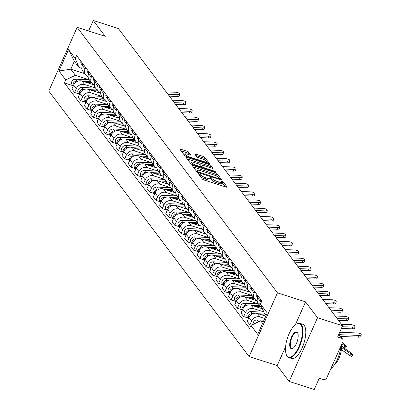 <?xml version="1.0" encoding="UTF-8"?>
<svg xmlns="http://www.w3.org/2000/svg" width="410" height="410" viewBox="0 0 410 410"><rect width="100%" height="100%" fill="white"/><g stroke="black" fill="none" stroke-linecap="round" stroke-linejoin="round"><path stroke-width="0.61" d="M198.809 173.44L198.22 173.527L202.407 179.078A1.414 0.348 24 0 0 204.036 180L226.305 187.144A1.414 0.348 24 0 0 227.201 187.196A1.414 0.348 24 0 0 227.15 187.022L222.963 181.471L221.195 180.789L221.774 181.635A4.52 1.107 24 0 1 221.943 182.204A4.52 1.107 24 0 1 219.073 182.035L217.218 181.44A4.52 1.107 24 0 1 212.001 178.499L210.315 177.135L209.689 177.099L210.268 177.94A4.52 1.107 24 0 1 210.438 178.509A4.52 1.107 24 0 1 207.568 178.34L205.712 177.745A4.52 1.107 24 0 1 200.495 174.803L198.809 173.44M188.728 152.187A1.414 0.348 24 0 0 187.098 151.269L180.851 149.26A1.414 0.348 24 0 0 179.954 149.209A1.414 0.348 24 0 0 180.005 149.389L184.659 155.549A1.414 0.348 24 0 0 186.289 156.471L208.557 163.616A1.414 0.348 24 0 0 209.454 163.672A1.414 0.348 24 0 0 209.397 163.493L204.749 157.327A1.414 0.348 24 0 0 203.119 156.41L195.57 153.986A1.414 0.348 24 0 0 194.673 153.934A1.414 0.348 24 0 0 194.729 154.114L196.718 156.748A1.414 0.348 24 0 0 198.348 157.671L202.094 158.87A3.777 0.928 24 0 1 206.599 161.806A3.777 0.928 24 0 1 204.2 161.663L189.543 156.958A3.777 0.928 24 0 1 185.033 154.027A3.777 0.928 24 0 1 187.431 154.165L189.876 154.949A1.414 0.348 24 0 0 190.773 155A1.414 0.348 24 0 0 190.717 154.826L188.728 152.187L188.159 153.463A1.414 0.348 24 0 0 186.529 152.54L181.066 150.788M285.606 346.67L277.18 365.592L289.147 381.449L317.524 317.714L305.558 301.857L277.457 292.837L77.147 27.337L105.252 36.357L93.29 20.5L118.372 28.551L342.601 325.765L337.579 337.046L341.489 338.301L338.68 334.58M317.524 317.714L342.601 325.765M193.105 165.507A1.414 0.348 24 0 0 192.208 165.45A1.414 0.348 24 0 0 192.259 165.63L196.913 171.795A1.414 0.348 24 0 0 198.542 172.712L220.811 179.862A1.414 0.348 24 0 0 221.707 179.913A1.414 0.348 24 0 0 221.651 179.734L217.003 173.573A1.414 0.348 24 0 0 215.373 172.651L193.105 165.507L192.756 166.286M190.783 163.672L186.135 157.507A1.414 0.348 24 0 1 186.084 157.332A1.414 0.348 24 0 1 186.975 157.384L209.243 164.533A1.414 0.348 24 0 1 210.878 165.45L212.867 168.09A1.414 0.348 24 0 1 212.918 168.264A1.414 0.348 24 0 1 212.021 168.213L202.991 165.317A1.414 0.348 24 0 0 202.094 165.261A1.414 0.348 24 0 0 202.15 165.44L203.468 167.188A1.414 0.348 24 0 0 205.102 168.11L214.502 171.129L215.68 171.892L215.055 171.857L192.413 164.589A1.414 0.348 24 0 1 190.783 163.672M289.147 381.449L314.224 389.5L319.246 378.22L323.157 379.476A2.88 2.552 143 0 0 326.811 377.733L342.873 341.658A2.88 2.552 143 0 0 342.647 339.116A2.88 2.552 143 0 0 341.489 338.301M277.18 365.592L249.08 356.572L48.769 91.071L77.147 27.337M93.29 20.5L88.611 31.011M262.354 308.52A6.621 5.868 -37 0 1 260.898 307.203A6.621 5.868 -37 0 1 260.386 301.35L261.016 299.93M265.793 316.161L257.403 313.471A6.621 5.868 143 0 0 248.993 317.473L251.643 320.984A6.621 5.868 -37 0 1 260.053 316.981L264.757 318.488M251.643 320.984L249.915 324.869L251.212 325.289M258.367 296.42L257.736 297.839A6.621 5.868 143 0 0 258.249 303.687L260.898 307.203M248.993 317.473L247.266 321.358L249.915 324.869M257.183 300.735A6.621 5.868 -37 0 1 254.636 298.9A6.621 5.868 -37 0 1 254.123 293.053L254.753 291.633M248.117 318.006L243.653 316.571L245.38 312.681A6.621 5.868 -37 0 1 253.79 308.679L263.738 311.872M252.104 288.122L251.473 289.542A6.621 5.868 143 0 0 251.986 295.39L254.636 298.9M262.472 308.807L251.14 305.168A6.621 5.868 143 0 0 242.73 309.171L241.003 313.061L243.653 316.571M250.92 292.433A6.621 5.868 -37 0 1 248.373 290.598A6.621 5.868 -37 0 1 247.86 284.75L248.491 283.33M241.854 309.704L237.39 308.269L239.122 304.384A6.621 5.868 -37 0 1 247.527 300.381L258.351 303.851M245.841 279.82L245.211 281.239A6.621 5.868 143 0 0 245.723 287.087L248.373 290.598M257.188 300.817L244.878 296.866A6.621 5.868 143 0 0 236.473 300.868L234.74 304.758L237.39 308.269M244.657 284.135A6.621 5.868 -37 0 1 242.11 282.3A6.621 5.868 -37 0 1 241.598 276.453L242.228 275.033M235.591 301.401L231.127 299.971L232.859 296.082A6.621 5.868 -37 0 1 241.264 292.079L252.088 295.554L238.328 295A3.598 3.188 143 0 0 234.879 296.876A3.598 3.188 143 0 0 234.915 300.51L235.996 301.939M239.578 271.517L238.948 272.942A6.621 5.868 143 0 0 239.46 278.79L242.11 282.3M250.925 292.52L238.615 288.568A6.621 5.868 143 0 0 230.21 292.571L228.478 296.456L231.127 299.971M238.394 275.833A6.621 5.868 -37 0 1 235.847 273.998A6.621 5.868 -37 0 1 235.335 268.15L235.965 266.731M229.328 293.104L224.864 291.669L226.597 287.779A6.621 5.868 -37 0 1 235.002 283.776L245.826 287.251M233.321 263.22L232.685 264.64A6.621 5.868 143 0 0 233.198 270.487L235.847 273.998M244.662 284.217L232.352 280.266A6.621 5.868 143 0 0 223.947 284.268L222.215 288.158L224.864 291.669M232.137 267.535A6.621 5.868 -37 0 1 229.585 265.7A6.621 5.868 -37 0 1 229.072 259.853L229.708 258.433M223.071 284.801L218.602 283.371L220.334 279.482A6.621 5.868 -37 0 1 228.739 275.479L239.563 278.954M227.058 254.917L226.422 256.337A6.621 5.868 143 0 0 226.935 262.19L229.585 265.7M238.4 275.92L226.094 271.968A6.621 5.868 143 0 0 217.684 275.971L215.952 279.856L218.602 283.371M225.874 259.233A6.621 5.868 -37 0 1 223.322 257.398A6.621 5.868 -37 0 1 222.809 251.55L223.445 250.131M216.808 276.504L212.339 275.069L214.071 271.179A6.621 5.868 -37 0 1 222.481 267.176L233.3 270.651M220.795 246.62L220.16 248.04A6.621 5.868 143 0 0 220.672 253.887L223.322 257.398M232.142 267.617L219.832 263.666A6.621 5.868 143 0 0 211.422 267.668L209.689 271.558L212.339 275.069M219.611 250.93A6.621 5.868 -37 0 1 217.059 249.101A6.621 5.868 -37 0 1 216.552 243.248L217.182 241.828M210.545 268.202L206.076 266.766L207.808 262.882A6.621 5.868 -37 0 1 216.219 258.879L227.037 262.354M214.532 238.318L213.902 239.737A6.621 5.868 143 0 0 214.409 245.585L217.059 249.101M225.879 259.32L213.569 255.368A6.621 5.868 143 0 0 205.159 259.371L203.427 263.256L206.076 266.766M213.349 242.633A6.621 5.868 -37 0 1 210.801 240.798A6.621 5.868 -37 0 1 210.289 234.95L210.919 233.531M204.282 259.904L199.819 258.469L201.546 254.579A6.621 5.868 -37 0 1 209.956 250.577L220.775 254.051M208.27 230.02L207.639 231.44A6.621 5.868 143 0 0 208.152 237.287L210.801 240.798M219.616 251.017L207.306 247.066A6.621 5.868 143 0 0 198.896 251.069L197.169 254.958L199.819 258.469M207.086 234.33A6.621 5.868 -37 0 1 204.539 232.496A6.621 5.868 -37 0 1 204.026 226.648L204.657 225.228M198.02 251.602L193.556 250.167L195.283 246.282A6.621 5.868 -37 0 1 203.693 242.279L214.517 245.749M202.007 221.718L201.377 223.137A6.621 5.868 143 0 0 201.889 228.985L204.539 232.496M213.354 242.715L201.043 238.763A6.621 5.868 143 0 0 192.633 242.766L190.906 246.656L193.556 250.167M200.823 226.033A6.621 5.868 -37 0 1 198.276 224.198A6.621 5.868 -37 0 1 197.763 218.351L198.394 216.931M191.757 243.299L187.293 241.869L189.025 237.979A6.621 5.868 -37 0 1 197.43 233.977L208.254 237.451M195.744 213.42L195.114 214.84A6.621 5.868 143 0 0 195.626 220.688L198.276 224.198M207.091 234.417L194.781 230.466A6.621 5.868 143 0 0 186.376 234.469L184.643 238.353L187.293 241.869M194.56 217.73A6.621 5.868 -37 0 1 192.013 215.896A6.621 5.868 -37 0 1 191.501 210.048L192.131 208.628M185.494 235.002L181.03 233.567L182.763 229.677A6.621 5.868 -37 0 1 191.168 225.674L201.992 229.149L188.231 228.595A3.598 3.188 143 0 0 184.782 230.476A3.598 3.188 143 0 0 184.818 234.105L185.899 235.535M189.482 205.118L188.851 206.537A6.621 5.868 143 0 0 189.364 212.385L192.013 215.896M200.828 226.115L188.518 222.164A6.621 5.868 143 0 0 180.113 226.166L178.381 230.056L181.03 233.567M188.298 209.433A6.621 5.868 -37 0 1 185.75 207.598A6.621 5.868 -37 0 1 185.238 201.751L185.868 200.331M179.232 226.699L174.768 225.269L176.5 221.379A6.621 5.868 -37 0 1 184.905 217.377L195.729 220.852M183.224 196.815L182.588 198.235A6.621 5.868 143 0 0 183.101 204.088L185.75 207.598M194.565 217.818L182.255 213.866A6.621 5.868 143 0 0 173.85 217.869L172.118 221.754L174.768 225.269M182.04 201.131A6.621 5.868 -37 0 1 179.488 199.296A6.621 5.868 -37 0 1 178.975 193.448L179.611 192.029M172.974 218.402L168.505 216.967L170.237 213.077A6.621 5.868 -37 0 1 178.642 209.074L189.466 212.549M176.961 188.518L176.326 189.938A6.621 5.868 143 0 0 176.838 195.785L179.488 199.296M188.303 209.515L175.998 205.564A6.621 5.868 143 0 0 167.587 209.566L165.855 213.456L168.505 216.967M175.777 192.828A6.621 5.868 -37 0 1 173.225 190.998A6.621 5.868 -37 0 1 172.712 185.146L173.348 183.726M166.711 210.099L162.242 208.664L163.974 204.78A6.621 5.868 -37 0 1 172.385 200.777L183.203 204.252M170.698 180.215L170.063 181.635A6.621 5.868 143 0 0 170.575 187.483L173.225 190.998M182.045 201.218L169.735 197.266A6.621 5.868 143 0 0 161.325 201.269L159.592 205.154L162.242 208.664M169.514 184.531A6.621 5.868 -37 0 1 166.962 182.696A6.621 5.868 -37 0 1 166.455 176.848L167.085 175.429M160.448 201.802L155.979 200.367L157.712 196.477A6.621 5.868 -37 0 1 166.122 192.474L176.941 195.949M164.436 171.918L163.805 173.338A6.621 5.868 143 0 0 164.313 179.185L166.962 182.696M175.782 192.915L163.472 188.964A6.621 5.868 143 0 0 155.062 192.966L153.33 196.856L155.979 200.367M163.252 176.228A6.621 5.868 -37 0 1 160.705 174.393A6.621 5.868 -37 0 1 160.192 168.546L160.822 167.126M154.186 193.499L149.722 192.064L151.449 188.18A6.621 5.868 -37 0 1 159.859 184.177L170.678 187.647M158.173 163.616L157.542 165.035A6.621 5.868 143 0 0 158.055 170.883L160.705 174.393M169.52 184.613L157.209 180.661A6.621 5.868 143 0 0 148.799 184.664L147.072 188.554L149.722 192.064M156.989 167.931A6.621 5.868 -37 0 1 154.442 166.096A6.621 5.868 -37 0 1 153.929 160.248L154.56 158.829M147.923 185.197L143.459 183.767L145.186 179.877A6.621 5.868 -37 0 1 153.596 175.875L164.42 179.349M151.91 155.318L151.28 156.738A6.621 5.868 143 0 0 151.792 162.585L154.442 166.096M163.257 176.315L150.947 172.364A6.621 5.868 143 0 0 142.536 176.367L140.809 180.251L143.459 183.767M150.726 159.628A6.621 5.868 -37 0 1 148.179 157.794A6.621 5.868 -37 0 1 147.667 151.946L148.297 150.526M141.66 176.9L137.196 175.465L138.928 171.58A6.621 5.868 -37 0 1 147.333 167.572L158.157 171.047M145.647 147.016L145.017 148.435A6.621 5.868 143 0 0 145.529 154.283L148.179 157.794M156.994 168.013L144.684 164.061A6.621 5.868 143 0 0 136.279 168.064L134.547 171.954L137.196 175.465M144.463 151.331A6.621 5.868 -37 0 1 141.916 149.496A6.621 5.868 -37 0 1 141.404 143.649L142.034 142.229M135.397 168.597L130.933 167.167L132.666 163.277A6.621 5.868 -37 0 1 141.071 159.275L151.895 162.749L138.134 162.196A3.598 3.188 143 0 0 134.685 164.072A3.598 3.188 143 0 0 134.721 167.705L135.802 169.13M139.385 138.713L138.754 140.133A6.621 5.868 143 0 0 139.267 145.986L141.916 149.496M150.731 159.715L138.421 155.764A6.621 5.868 143 0 0 130.016 159.767L128.284 163.651L130.933 167.167M138.201 143.028A6.621 5.868 -37 0 1 135.654 141.194A6.621 5.868 -37 0 1 135.141 135.346L135.772 133.926M129.135 160.3L124.671 158.865L126.403 154.975A6.621 5.868 -37 0 1 134.808 150.972L145.632 154.447M133.127 130.416L132.491 131.835A6.621 5.868 143 0 0 133.004 137.683L135.654 141.194M144.469 151.413L132.158 147.462A6.621 5.868 143 0 0 123.753 151.464L122.021 155.354L124.671 158.865M131.943 134.731A6.621 5.868 -37 0 1 129.391 132.896A6.621 5.868 -37 0 1 128.878 127.044L129.514 125.624M122.877 151.997L118.408 150.562L120.14 146.677A6.621 5.868 -37 0 1 128.545 142.675L139.369 146.15M126.864 122.113L126.229 123.533A6.621 5.868 143 0 0 126.741 129.381L129.391 132.896M138.206 143.116L125.901 139.164A6.621 5.868 143 0 0 117.491 143.167L115.758 147.052L118.408 150.562M125.68 126.429A6.621 5.868 -37 0 1 123.128 124.594A6.621 5.868 -37 0 1 122.616 118.746L123.251 117.327M116.614 143.7L112.145 142.265L113.877 138.375A6.621 5.868 -37 0 1 122.288 134.372L133.107 137.847M120.601 113.816L119.966 115.236A6.621 5.868 143 0 0 120.478 121.083L123.128 124.594M131.948 134.813L119.638 130.862A6.621 5.868 143 0 0 111.228 134.864L109.496 138.754L112.145 142.265M119.418 118.126A6.621 5.868 -37 0 1 116.865 116.291A6.621 5.868 -37 0 1 116.358 110.444L116.988 109.024M110.351 135.397L105.882 133.962L107.615 130.078A6.621 5.868 -37 0 1 116.025 126.075L126.844 129.545M114.339 105.513L113.708 106.933A6.621 5.868 143 0 0 114.216 112.781L116.865 116.291M125.685 126.511L113.375 122.559A6.621 5.868 143 0 0 104.965 126.562L103.233 130.452L105.882 133.962M113.155 109.829A6.621 5.868 -37 0 1 110.608 107.994A6.621 5.868 -37 0 1 110.095 102.146L110.726 100.727M104.089 127.095L99.625 125.665L101.352 121.775A6.621 5.868 -37 0 1 109.762 117.772L120.581 121.247M108.076 97.216L107.446 98.636A6.621 5.868 143 0 0 107.958 104.483L110.608 107.994M119.423 118.213L107.112 114.262A6.621 5.868 143 0 0 98.702 118.264L96.975 122.149L99.625 125.665M106.892 101.526A6.621 5.868 -37 0 1 104.345 99.691A6.621 5.868 -37 0 1 103.832 93.844L104.463 92.424M97.826 118.797L93.362 117.362L95.089 113.478A6.621 5.868 -37 0 1 103.499 109.47L114.323 112.945M101.813 88.914L101.183 90.333A6.621 5.868 143 0 0 101.695 96.181L104.345 99.691M113.16 109.911L100.85 105.959A6.621 5.868 143 0 0 92.44 109.962L90.712 113.852L93.362 117.362M100.629 93.229A6.621 5.868 -37 0 1 98.082 91.394A6.621 5.868 -37 0 1 97.57 85.546L98.2 84.127M91.563 110.495L87.099 109.065L88.832 105.175A6.621 5.868 -37 0 1 97.237 101.173L108.061 104.647M95.55 80.611L94.92 82.031A6.621 5.868 143 0 0 95.433 87.883L98.082 91.394M106.897 101.613L94.587 97.662A6.621 5.868 143 0 0 86.182 101.665L84.45 105.549L87.099 109.065M94.367 84.926A6.621 5.868 -37 0 1 91.819 83.092A6.621 5.868 -37 0 1 91.307 77.244L91.937 75.824M85.3 102.198L80.837 100.763L82.569 96.873A6.621 5.868 -37 0 1 90.974 92.87L101.798 96.345L88.037 95.791A3.598 3.188 143 0 0 84.588 97.667A3.598 3.188 143 0 0 84.624 101.301L85.705 102.731M89.288 72.314L88.657 73.733A6.621 5.868 143 0 0 89.17 79.581L91.819 83.092M100.635 93.311L88.324 89.359A6.621 5.868 143 0 0 79.919 93.362L78.187 97.252L80.837 100.763M88.104 76.629A6.621 5.868 -37 0 1 85.557 74.794A6.621 5.868 -37 0 1 85.044 68.942L85.675 67.522M79.038 93.895L74.574 92.46L76.306 88.575A6.621 5.868 -37 0 1 84.711 84.573L95.535 88.047M83.03 64.011L82.395 65.431A6.621 5.868 143 0 0 82.907 71.278L85.557 74.794M94.372 85.013L82.061 81.062A6.621 5.868 143 0 0 73.656 85.065L71.924 88.95L74.574 92.46M266.1 315.469L264.158 312.897L260.488 303.994L261.821 301.002L76.608 55.504L75.271 58.497L78.945 67.399L74.328 61.28L70.812 69.182L75.425 75.302L89.272 79.745M263.343 321.665L260.642 320.799L262.584 323.372M260.488 303.994L267.233 312.933L257.695 334.35L250.951 325.412L260.642 320.799M75.425 75.302L65.738 79.914L64.406 82.907L249.618 328.405L250.951 325.412M65.738 79.914L58.994 70.971L68.531 49.559L75.271 58.497M277.457 292.837L249.08 356.572M305.558 301.857L295.364 324.761M84.685 73.636L70.812 69.182L58.994 70.971M81.846 68.326L78.945 67.399M72.78 85.598L64.406 82.907M74.328 61.28L68.531 49.559M200.685 176.792A4.52 1.107 24 0 0 205.149 179.021L205.712 177.745M210.438 178.509L209.874 179.785A4.52 1.107 24 0 1 207.004 179.616L205.149 179.021M221.943 182.204L221.374 183.475A4.52 1.107 24 0 1 218.509 183.311L216.654 182.711A4.52 1.107 24 0 1 211.432 179.77L210.366 178.673M225.526 186.893L221.871 182.363M218.161 177.13L216.434 174.845A1.414 0.348 24 0 0 214.804 173.927L193.32 167.029M220.026 179.611L219.468 178.862M198.209 171.775L218.899 178.693L219.524 178.729L218.914 177.848A4.52 1.107 24 0 0 213.697 174.906L200.336 170.616A4.52 1.107 24 0 0 197.466 170.447A4.52 1.107 24 0 0 197.64 171.016L198.209 171.775L197.907 172.461M197.466 170.447L196.897 171.723A4.52 1.107 24 0 0 196.887 171.759M187.191 158.911L208.68 165.804L209.243 164.533M211.242 167.962L210.309 166.726A1.414 0.348 24 0 0 208.68 165.804M201.74 166.926L202.397 167.792M193.623 162.309A3.777 0.928 24 0 0 191.224 162.165A3.777 0.928 24 0 0 195.729 165.102L200.895 166.757A1.414 0.348 24 0 0 201.792 166.808A1.414 0.348 24 0 0 201.735 166.634L200.418 164.881A1.414 0.348 24 0 0 198.788 163.964L193.623 162.309M191.224 162.165L190.655 163.441A3.777 0.928 24 0 0 190.64 163.482M189.097 154.698L188.159 153.463M205.743 160.669L204.18 158.603A1.414 0.348 24 0 0 202.55 157.686L195.785 155.513M207.773 163.364L206.599 161.806L206.138 162.842M352.836 354.978L351.688 356.439A3.311 0.436 -141.7 0 1 350.012 355.608L351.16 354.153A3.311 0.436 38.3 0 0 352.836 354.978A3.311 0.436 38.3 0 0 349.315 351.708L341.545 346.368M264.004 320.179L257.116 319.902A3.598 3.188 143 0 0 253.201 324.341M258.505 321.814A3.598 3.188 143 0 0 255.389 323.295M341.376 349.674L350.012 355.608M341.545 347.547L351.16 354.153M339.316 334.693L358.883 335.401A3.311 1.127 8.9 0 0 361.231 334.693A3.311 1.127 8.9 0 0 357.033 332.951L339.68 332.325M361.231 334.693L360.954 336.431A3.311 1.127 -171.1 0 1 358.606 337.138L358.883 335.401M340.669 336.492L358.606 337.138M346.573 346.681L345.425 348.136A3.311 0.436 -141.7 0 1 343.749 347.311L344.897 345.856A3.311 0.436 38.3 0 0 346.573 346.681A3.311 0.436 38.3 0 0 343.052 343.406L342.319 342.904M265.014 314.029L258.305 313.758M253.308 313.558L252.299 313.517A3.598 3.188 143 0 0 249.054 315.09A3.598 3.188 143 0 0 248.557 318.457M263.84 312.123L250.853 311.6A3.598 3.188 143 0 0 247.404 313.476A3.598 3.188 143 0 0 247.44 317.109L248.521 318.539M265.695 314.931L261.426 314.762M250.802 315.023A3.598 3.188 143 0 0 249.126 317.191M341.51 345.768L343.749 347.311M341.914 343.805L344.897 345.856M259.817 305.768L252.042 305.455M247.045 305.255L246.036 305.214A3.598 3.188 143 0 0 242.792 306.793A3.598 3.188 143 0 0 242.295 310.16M258.372 303.856L244.591 303.303A3.598 3.188 143 0 0 241.141 305.178A3.598 3.188 143 0 0 241.177 308.807L242.259 310.237M260.499 306.675L255.163 306.46M262.39 308.607L261.78 308.581M244.539 306.721A3.598 3.188 143 0 0 242.863 308.889M342.176 326.724L352.62 327.098A3.311 1.127 8.9 0 0 354.968 326.391A3.311 1.127 8.9 0 0 350.776 324.653L341.51 324.32M354.968 326.391L354.696 328.128A3.311 1.127 -171.1 0 1 352.349 328.835L352.62 327.098M257.808 297.68A3.598 3.188 -37 0 1 257.69 295.523M257.772 297.762L256.691 296.333A3.598 3.188 -37 0 1 256.245 293.611M341.412 328.446L352.349 328.835M337.097 318.467L346.358 318.801A3.311 1.127 8.9 0 0 348.705 318.088A3.311 1.127 8.9 0 0 344.513 316.351L335.247 316.018M348.705 318.088L348.433 319.826A3.311 1.127 -171.1 0 1 346.086 320.538L346.358 318.801M251.545 289.383A3.598 3.188 -37 0 1 251.427 287.226M251.509 289.46L250.428 288.03A3.598 3.188 -37 0 1 249.982 285.309M338.45 320.261L346.086 320.538M300.884 324.771A17.558 6.898 -72.2 0 0 296.01 324.305A17.558 6.898 -72.2 0 0 287.395 338.214A17.558 6.898 -72.2 0 0 286.303 354.542A17.558 6.898 -72.2 0 0 287.036 355.875A17.558 6.898 -72.2 0 0 298.859 346.814A17.558 6.898 -72.2 0 0 300.884 324.771M296.22 324.177A17.994 7.067 107.8 0 1 296.435 324.033A17.994 7.067 107.8 0 1 299.838 323.316A17.994 7.067 107.8 0 1 301.432 324.51A17.994 7.067 107.8 0 1 300.263 344.892A17.994 7.067 107.8 0 1 288.84 357.576A17.994 7.067 107.8 0 1 287.246 356.377A17.994 7.067 107.8 0 1 286.493 355.014A17.994 7.067 107.8 0 1 286.4 354.773M297.424 332.546A8.779 3.449 107.8 0 1 297.788 333.217A8.779 3.449 107.8 0 1 297.245 341.376A8.779 3.449 107.8 0 1 292.935 348.331A8.779 3.449 107.8 0 1 290.5 348.1A8.779 3.449 107.8 0 1 291.51 337.076A8.779 3.449 107.8 0 1 297.424 332.546M297.88 333.463A8.349 3.28 -72.2 0 0 297.629 333.053A8.349 3.28 -72.2 0 0 296.891 332.495A8.349 3.28 -72.2 0 0 291.587 338.383A8.349 3.28 -72.2 0 0 291.049 347.839A8.349 3.28 -72.2 0 0 291.787 348.392A8.349 3.28 -72.2 0 0 293.155 348.182M299.838 323.316L302.611 324.202A17.994 7.067 107.8 0 1 304.205 325.402A17.994 7.067 107.8 0 1 303.036 345.779A17.994 7.067 107.8 0 1 291.612 358.463L288.84 357.576M341.417 344.928A12.956 5.089 107.8 0 1 334.13 365.177M340.982 345.902A17.994 7.067 107.8 0 1 330.829 368.713M253.554 297.47L245.78 297.158M240.783 296.958L239.773 296.917A3.598 3.188 143 0 0 236.529 298.49A3.598 3.188 143 0 0 236.032 301.857M254.236 298.372L248.901 298.157M256.245 300.31L255.517 300.284M238.277 298.424A3.598 3.188 143 0 0 236.606 300.586M247.291 289.168L239.517 288.855M234.52 288.655L233.51 288.614A3.598 3.188 143 0 0 230.266 290.193A3.598 3.188 143 0 0 229.769 293.56M245.846 287.251L232.065 286.698A3.598 3.188 143 0 0 228.616 288.579A3.598 3.188 143 0 0 228.657 292.207L229.733 293.637M247.973 290.075L242.638 289.86M249.987 292.012L249.254 291.981M232.014 290.121A3.598 3.188 143 0 0 230.343 292.289M241.029 280.87L233.254 280.558M228.257 280.353L227.248 280.317A3.598 3.188 143 0 0 224.003 281.89A3.598 3.188 143 0 0 223.506 285.257M239.583 278.954L225.808 278.4A3.598 3.188 143 0 0 222.353 280.276A3.598 3.188 143 0 0 222.394 283.91L223.47 285.334M241.71 281.772L236.38 281.557M243.724 283.71L242.992 283.684M225.751 281.824A3.598 3.188 143 0 0 224.08 283.986M330.834 310.165L340.095 310.498A3.311 1.127 8.9 0 0 342.442 309.791A3.311 1.127 8.9 0 0 338.25 308.053L328.989 307.72M342.442 309.791L342.171 311.528A3.311 1.127 -171.1 0 1 339.823 312.236L340.095 310.498M245.282 281.081A3.598 3.188 -37 0 1 245.165 278.923M245.247 281.157L244.17 279.728A3.598 3.188 -37 0 1 243.719 277.011M332.187 311.964L339.823 312.236M324.571 301.868L333.832 302.201A3.311 1.127 8.9 0 0 336.179 301.488A3.311 1.127 8.9 0 0 331.987 299.751L322.726 299.418M336.179 301.488L335.908 303.226A3.311 1.127 -171.1 0 1 333.561 303.938L333.832 302.201M239.02 272.778A3.598 3.188 -37 0 1 238.907 270.626M238.984 272.86L237.908 271.43A3.598 3.188 -37 0 1 237.462 268.709M325.924 303.661L333.561 303.938M318.309 293.565L327.569 293.898A3.311 1.127 8.9 0 0 329.917 293.191A3.311 1.127 8.9 0 0 325.724 291.454L316.464 291.115M329.917 293.191L329.645 294.928A3.311 1.127 -171.1 0 1 327.298 295.636L327.569 293.898M232.757 264.481A3.598 3.188 -37 0 1 232.644 262.323M232.721 264.558L231.645 263.128A3.598 3.188 -37 0 1 231.199 260.406M319.667 295.359L327.298 295.636M234.766 272.568L226.991 272.255M221.994 272.055L220.99 272.014A3.598 3.188 143 0 0 217.746 273.588A3.598 3.188 143 0 0 217.244 276.955M233.321 270.651L219.545 270.098A3.598 3.188 143 0 0 216.09 271.973A3.598 3.188 143 0 0 216.131 275.607L217.208 277.037M235.448 273.475L230.118 273.26M237.462 275.412L236.729 275.382M219.488 273.521A3.598 3.188 143 0 0 217.818 275.689M312.046 285.263L321.312 285.601A3.311 1.127 8.9 0 0 323.654 284.888A3.311 1.127 8.9 0 0 319.462 283.151L310.201 282.818M323.654 284.888L323.382 286.626A3.311 1.127 -171.1 0 1 321.035 287.338L321.312 285.601M226.494 256.178A3.598 3.188 -37 0 1 226.381 254.026M226.458 256.26L225.382 254.83A3.598 3.188 -37 0 1 224.936 252.109M313.404 287.061L321.035 287.338M228.503 264.265L220.729 263.958M215.732 263.753L214.727 263.712A3.598 3.188 143 0 0 211.483 265.29A3.598 3.188 143 0 0 210.981 268.658M227.058 262.354L213.282 261.8A3.598 3.188 143 0 0 209.828 263.676A3.598 3.188 143 0 0 209.869 267.305L210.945 268.734M229.19 265.173L223.855 264.957M231.199 267.11L230.466 267.079M213.226 265.219A3.598 3.188 143 0 0 211.555 267.387M305.783 276.965L315.049 277.298A3.311 1.127 8.9 0 0 317.396 276.591A3.311 1.127 8.9 0 0 313.199 274.849L303.938 274.515M317.396 276.591L317.12 278.329A3.311 1.127 -171.1 0 1 314.772 279.036L315.049 277.298M220.231 247.881A3.598 3.188 -37 0 1 220.119 245.723M220.196 247.958L219.119 246.528A3.598 3.188 -37 0 1 218.673 243.806M307.141 278.759L314.772 279.036M222.246 255.968L214.466 255.655M209.469 255.456L208.464 255.415A3.598 3.188 143 0 0 205.22 256.988A3.598 3.188 143 0 0 204.718 260.355M220.8 254.051L207.019 253.498A3.598 3.188 143 0 0 203.57 255.374A3.598 3.188 143 0 0 203.606 259.007L204.687 260.437M222.927 256.87L217.592 256.66M224.936 258.812L224.203 258.782M206.963 256.921A3.598 3.188 143 0 0 205.292 259.089M299.526 268.663L308.786 268.996A3.311 1.127 8.9 0 0 311.134 268.289A3.311 1.127 8.9 0 0 306.936 266.551L297.675 266.218M311.134 268.289L310.857 270.026A3.311 1.127 -171.1 0 1 308.51 270.733L308.786 268.996M213.969 239.578A3.598 3.188 -37 0 1 213.856 237.421M213.938 239.66L212.857 238.23A3.598 3.188 -37 0 1 212.411 235.509M300.878 270.462L308.51 270.733M215.983 247.666L208.208 247.353M203.211 247.153L202.202 247.112A3.598 3.188 143 0 0 198.958 248.691A3.598 3.188 143 0 0 198.46 252.058M214.538 245.754L200.756 245.2A3.598 3.188 143 0 0 197.307 247.076A3.598 3.188 143 0 0 197.343 250.705L198.425 252.135M216.664 248.573L211.329 248.357M218.673 250.51L217.946 250.479M200.705 248.619A3.598 3.188 143 0 0 199.029 250.787M293.263 260.365L302.524 260.698A3.311 1.127 8.9 0 0 304.871 259.986A3.311 1.127 8.9 0 0 300.679 258.249L291.413 257.916M304.871 259.986L304.599 261.724A3.311 1.127 -171.1 0 1 302.252 262.436L302.524 260.698M207.711 231.281A3.598 3.188 -37 0 1 207.593 229.123M207.675 231.358L206.594 229.928A3.598 3.188 -37 0 1 206.148 227.207M294.616 262.159L302.252 262.436M209.72 239.368L201.945 239.056M196.949 238.856L195.939 238.815A3.598 3.188 143 0 0 192.695 240.388A3.598 3.188 143 0 0 192.198 243.755M208.275 237.451L194.494 236.898A3.598 3.188 143 0 0 191.045 238.774A3.598 3.188 143 0 0 191.08 242.407L192.162 243.837M210.402 240.27L205.067 240.055M212.411 242.207L211.683 242.182M194.442 240.321A3.598 3.188 143 0 0 192.767 242.484M287 252.063L296.261 252.396A3.311 1.127 8.9 0 0 298.608 251.689A3.311 1.127 8.9 0 0 294.416 249.951L285.15 249.618M298.608 251.689L298.337 253.426A3.311 1.127 -171.1 0 1 295.989 254.133L296.261 252.396M201.448 222.978A3.598 3.188 -37 0 1 201.33 220.821M201.412 223.055L200.331 221.631A3.598 3.188 -37 0 1 199.885 218.909M288.353 253.862L295.989 254.133M203.457 231.066L195.683 230.753M190.686 230.553L189.676 230.512A3.598 3.188 143 0 0 186.432 232.091A3.598 3.188 143 0 0 185.935 235.458M204.139 231.973L198.804 231.758M206.148 233.91L205.42 233.879M188.18 232.019A3.598 3.188 143 0 0 186.509 234.187M280.737 243.765L289.998 244.099A3.311 1.127 8.9 0 0 292.345 243.386A3.311 1.127 8.9 0 0 288.153 241.649L278.892 241.316M292.345 243.386L292.074 245.124A3.311 1.127 -171.1 0 1 289.726 245.836L289.998 244.099M195.186 214.676A3.598 3.188 -37 0 1 195.068 212.523M195.15 214.758L194.073 213.328A3.598 3.188 -37 0 1 193.623 210.607M282.09 245.559L289.726 245.836M197.195 222.768L189.42 222.456M184.423 222.256L183.413 222.215A3.598 3.188 143 0 0 180.169 223.788A3.598 3.188 143 0 0 179.672 227.155M195.749 220.852L181.968 220.298A3.598 3.188 143 0 0 178.519 222.174A3.598 3.188 143 0 0 178.56 225.808L179.636 227.232M197.876 223.67L192.541 223.455M199.89 225.608L199.157 225.582M181.917 223.722A3.598 3.188 143 0 0 180.246 225.884M274.474 235.463L283.735 235.796A3.311 1.127 8.9 0 0 286.083 235.089A3.311 1.127 8.9 0 0 281.89 233.351L272.63 233.013M286.083 235.089L285.811 236.826A3.311 1.127 -171.1 0 1 283.464 237.533L283.735 235.796M188.923 206.379A3.598 3.188 -37 0 1 188.81 204.221M188.887 206.455L187.811 205.026A3.598 3.188 -37 0 1 187.365 202.304M275.827 237.262L283.464 237.533M190.932 214.466L183.157 214.153M178.16 213.953L177.151 213.912A3.598 3.188 143 0 0 173.907 215.491A3.598 3.188 143 0 0 173.409 218.853M189.487 212.549L175.711 211.996A3.598 3.188 143 0 0 172.256 213.871A3.598 3.188 143 0 0 172.297 217.505L173.374 218.935M191.613 215.373L186.284 215.158M193.628 217.31L192.895 217.279M175.654 215.419A3.598 3.188 143 0 0 173.983 217.587M268.212 227.16L277.473 227.499A3.311 1.127 8.9 0 0 279.82 226.786A3.311 1.127 8.9 0 0 275.628 225.049L266.367 224.716M279.82 226.786L279.548 228.524A3.311 1.127 -171.1 0 1 277.201 229.236L277.473 227.499M182.66 198.076A3.598 3.188 -37 0 1 182.547 195.924M182.624 198.158L181.548 196.728A3.598 3.188 -37 0 1 181.102 194.007M269.57 228.959L277.201 229.236M184.669 206.163L176.894 205.856M171.898 205.651L170.893 205.61A3.598 3.188 143 0 0 167.649 207.188A3.598 3.188 143 0 0 167.147 210.555M183.224 204.252L169.448 203.698A3.598 3.188 143 0 0 165.994 205.574A3.598 3.188 143 0 0 166.035 209.202L167.111 210.632M185.351 207.07L180.021 206.855M187.365 209.008L186.632 208.977M169.391 207.117A3.598 3.188 143 0 0 167.721 209.284M261.949 218.863L271.215 219.196A3.311 1.127 8.9 0 0 273.557 218.489A3.311 1.127 8.9 0 0 269.365 216.746L260.104 216.413M273.557 218.489L273.285 220.226A3.311 1.127 -171.1 0 1 270.938 220.934L271.215 219.196M176.397 189.779A3.598 3.188 -37 0 1 176.285 187.621M176.361 189.856L175.285 188.426A3.598 3.188 -37 0 1 174.839 185.704M263.307 220.657L270.938 220.934M178.406 197.866L170.632 197.553M165.635 197.353L164.63 197.312A3.598 3.188 143 0 0 161.386 198.886A3.598 3.188 143 0 0 160.884 202.253M176.961 195.949L163.185 195.396A3.598 3.188 143 0 0 159.731 197.272A3.598 3.188 143 0 0 159.772 200.905L160.848 202.335M179.093 198.768L173.758 198.558M181.102 200.71L180.369 200.68M163.129 198.819A3.598 3.188 143 0 0 161.458 200.987M255.686 210.561L264.952 210.894A3.311 1.127 8.9 0 0 267.299 210.186A3.311 1.127 8.9 0 0 263.102 208.449L253.841 208.116M267.299 210.186L267.023 211.924A3.311 1.127 -171.1 0 1 264.675 212.631L264.952 210.894M170.135 181.476A3.598 3.188 -37 0 1 170.022 179.319M170.099 181.558L169.022 180.128A3.598 3.188 -37 0 1 168.577 177.407M257.044 212.359L264.675 212.631M172.149 189.563L164.369 189.251M159.372 189.051L158.368 189.01A3.598 3.188 143 0 0 155.123 190.588A3.598 3.188 143 0 0 154.621 193.956M170.703 187.652L156.922 187.098A3.598 3.188 143 0 0 153.473 188.974A3.598 3.188 143 0 0 153.509 192.603L154.59 194.032M172.83 190.471L167.495 190.255M174.839 192.408L174.107 192.377M156.866 190.517A3.598 3.188 143 0 0 155.195 192.685M249.429 202.263L258.689 202.596A3.311 1.127 8.9 0 0 261.037 201.884A3.311 1.127 8.9 0 0 256.839 200.147L247.578 199.813M261.037 201.884L260.76 203.621A3.311 1.127 -171.1 0 1 258.413 204.334L258.689 202.596M163.872 173.179A3.598 3.188 -37 0 1 163.759 171.021M163.841 173.256L162.76 171.826A3.598 3.188 -37 0 1 162.314 169.104M250.782 204.057L258.413 204.334M165.886 181.266L158.111 180.953M153.114 180.754L152.105 180.713A3.598 3.188 143 0 0 148.861 182.286A3.598 3.188 143 0 0 148.364 185.653M164.441 179.349L150.66 178.796A3.598 3.188 143 0 0 147.21 180.672A3.598 3.188 143 0 0 147.246 184.305L148.328 185.735M166.568 182.168L161.232 181.953M168.577 184.105L167.849 184.08M150.608 182.219A3.598 3.188 143 0 0 148.933 184.382M243.166 193.961L252.427 194.294A3.311 1.127 8.9 0 0 254.774 193.587A3.311 1.127 8.9 0 0 250.582 191.849L241.316 191.516M254.774 193.587L254.502 195.324A3.311 1.127 -171.1 0 1 252.155 196.031L252.427 194.294M157.614 164.876A3.598 3.188 -37 0 1 157.496 162.719M157.578 164.953L156.497 163.528A3.598 3.188 -37 0 1 156.051 160.807M244.519 195.76L252.155 196.031M159.623 172.964L151.849 172.651M146.852 172.451L145.842 172.41A3.598 3.188 143 0 0 142.598 173.989A3.598 3.188 143 0 0 142.101 177.356M158.178 171.047L144.397 170.493A3.598 3.188 143 0 0 140.948 172.374A3.598 3.188 143 0 0 140.984 176.003L142.065 177.433M160.305 173.871L154.97 173.655M162.314 175.808L161.586 175.777M144.346 173.917A3.598 3.188 143 0 0 142.67 176.085M236.903 185.663L246.164 185.996A3.311 1.127 8.9 0 0 248.511 185.284A3.311 1.127 8.9 0 0 244.319 183.547L235.053 183.214M248.511 185.284L248.24 187.022A3.311 1.127 -171.1 0 1 245.892 187.734L246.164 185.996M151.351 156.574A3.598 3.188 -37 0 1 151.234 154.421M151.316 156.656L150.234 155.226A3.598 3.188 -37 0 1 149.788 152.505M238.256 187.457L245.892 187.734M153.361 164.666L145.586 164.354M140.589 164.154L139.579 164.113A3.598 3.188 143 0 0 136.335 165.686A3.598 3.188 143 0 0 135.838 169.053M154.042 165.568L148.707 165.353M156.051 167.505L155.323 167.48M138.083 165.619A3.598 3.188 143 0 0 136.412 167.782M230.64 177.361L239.901 177.694A3.311 1.127 8.9 0 0 242.248 176.987A3.311 1.127 8.9 0 0 238.056 175.249L228.795 174.911M242.248 176.987L241.977 178.724A3.311 1.127 -171.1 0 1 239.63 179.431L239.901 177.694M145.089 148.276A3.598 3.188 -37 0 1 144.971 146.119M145.053 148.353L143.977 146.923A3.598 3.188 -37 0 1 143.526 144.202M231.993 179.16L239.63 179.431M147.098 156.364L139.323 156.051M134.326 155.851L133.317 155.81A3.598 3.188 143 0 0 130.072 157.389A3.598 3.188 143 0 0 129.575 160.751M145.652 154.447L131.871 153.893A3.598 3.188 143 0 0 128.422 155.769A3.598 3.188 143 0 0 128.463 159.403L129.539 160.833M147.779 157.271L142.444 157.056M149.793 159.208L149.061 159.177M131.82 157.317A3.598 3.188 143 0 0 130.149 159.485M224.378 169.058L233.638 169.397A3.311 1.127 8.9 0 0 235.986 168.684A3.311 1.127 8.9 0 0 231.793 166.947L222.533 166.614M235.986 168.684L235.714 170.422A3.311 1.127 -171.1 0 1 233.367 171.134L233.638 169.397M138.826 139.974A3.598 3.188 -37 0 1 138.713 137.821M138.79 140.056L137.714 138.626A3.598 3.188 -37 0 1 137.268 135.905M225.731 170.857L233.367 171.134M140.835 148.061L133.06 147.754M128.063 147.549L127.054 147.508A3.598 3.188 143 0 0 123.81 149.086A3.598 3.188 143 0 0 123.313 152.453M139.39 146.15L125.614 145.596A3.598 3.188 143 0 0 122.159 147.472A3.598 3.188 143 0 0 122.2 151.1L123.277 152.53M141.517 148.968L136.187 148.753M143.531 150.906L142.798 150.875M125.557 149.014A3.598 3.188 143 0 0 123.887 151.182M218.115 160.761L227.376 161.094A3.311 1.127 8.9 0 0 229.723 160.387A3.311 1.127 8.9 0 0 225.531 158.644L216.27 158.311M229.723 160.387L229.451 162.124A3.311 1.127 -171.1 0 1 227.104 162.832L227.376 161.094M132.563 131.677A3.598 3.188 -37 0 1 132.45 129.519M132.527 131.753L131.451 130.324A3.598 3.188 -37 0 1 131.005 127.602M219.473 162.555L227.104 162.832M134.572 139.764L126.798 139.451M121.801 139.251L120.796 139.21A3.598 3.188 143 0 0 117.552 140.784A3.598 3.188 143 0 0 117.05 144.151M133.127 137.847L119.351 137.294A3.598 3.188 143 0 0 115.897 139.169A3.598 3.188 143 0 0 115.938 142.803L117.014 144.233M135.254 140.666L129.924 140.456M137.268 142.608L136.535 142.577M119.295 140.717A3.598 3.188 143 0 0 117.624 142.885M211.852 152.458L221.118 152.792A3.311 1.127 8.9 0 0 223.46 152.084A3.311 1.127 8.9 0 0 219.268 150.347L210.007 150.014M223.46 152.084L223.189 153.822A3.311 1.127 -171.1 0 1 220.841 154.529L221.118 152.792M126.3 123.374A3.598 3.188 -37 0 1 126.188 121.216M126.265 123.456L125.188 122.026A3.598 3.188 -37 0 1 124.742 119.305M213.21 154.257L220.841 154.529M128.309 131.461L120.535 131.149M115.538 130.949L114.533 130.908A3.598 3.188 143 0 0 111.289 132.486A3.598 3.188 143 0 0 110.787 135.853M126.864 129.55L113.088 128.996A3.598 3.188 143 0 0 109.634 130.872A3.598 3.188 143 0 0 109.675 134.5L110.751 135.93M128.996 132.368L123.661 132.153M131.005 134.306L130.272 134.275M113.032 132.415A3.598 3.188 143 0 0 111.361 134.583M205.589 144.161L214.855 144.494A3.311 1.127 8.9 0 0 217.203 143.782A3.311 1.127 8.9 0 0 213.005 142.044L203.744 141.711M217.203 143.782L216.926 145.519A3.311 1.127 -171.1 0 1 214.579 146.232L214.855 144.494M120.038 115.077A3.598 3.188 -37 0 1 119.925 112.919M120.002 115.154L118.926 113.724A3.598 3.188 -37 0 1 118.48 111.002M206.947 145.955L214.579 146.232M122.052 123.164L114.272 122.851M109.275 122.651L108.271 122.61A3.598 3.188 143 0 0 105.027 124.184A3.598 3.188 143 0 0 104.524 127.551M120.607 121.247L106.825 120.694A3.598 3.188 143 0 0 103.376 122.569A3.598 3.188 143 0 0 103.412 126.203L104.494 127.633M122.733 124.066L117.398 123.851M124.742 126.003L124.01 125.978M106.769 124.117A3.598 3.188 143 0 0 105.098 126.28M199.332 135.859L208.593 136.192A3.311 1.127 8.9 0 0 210.94 135.484A3.311 1.127 8.9 0 0 206.742 133.747L197.482 133.414M210.94 135.484L210.663 137.222A3.311 1.127 -171.1 0 1 208.316 137.929L208.593 136.192M113.775 106.774A3.598 3.188 -37 0 1 113.662 104.617M113.744 106.851L112.663 105.426A3.598 3.188 -37 0 1 112.217 102.705M200.685 137.657L208.316 137.929M115.789 114.861L108.014 114.549M103.018 114.349L102.008 114.308A3.598 3.188 143 0 0 98.764 115.886A3.598 3.188 143 0 0 98.267 119.254M114.344 112.945L100.563 112.391A3.598 3.188 143 0 0 97.114 114.272A3.598 3.188 143 0 0 97.149 117.901L98.231 119.33M116.471 115.769L111.136 115.553M118.48 117.706L117.752 117.675M100.511 115.815A3.598 3.188 143 0 0 98.836 117.983M193.069 127.561L202.33 127.894A3.311 1.127 8.9 0 0 204.677 127.182A3.311 1.127 8.9 0 0 200.485 125.445L191.219 125.111M204.677 127.182L204.405 128.919A3.311 1.127 -171.1 0 1 202.058 129.632L202.33 127.894M107.517 98.472A3.598 3.188 -37 0 1 107.399 96.319M107.481 98.554L106.4 97.124A3.598 3.188 -37 0 1 105.954 94.402M194.422 129.355L202.058 129.632M109.526 106.564L101.752 106.251M96.755 106.052L95.745 106.011A3.598 3.188 143 0 0 92.501 107.584A3.598 3.188 143 0 0 92.004 110.951M108.081 104.647L94.3 104.094A3.598 3.188 143 0 0 90.851 105.97A3.598 3.188 143 0 0 90.887 109.603L91.968 111.028M110.208 107.466L104.873 107.251M112.217 109.403L111.489 109.378M94.249 107.517A3.598 3.188 143 0 0 92.573 109.68M186.806 119.259L196.067 119.592A3.311 1.127 8.9 0 0 198.414 118.885A3.311 1.127 8.9 0 0 194.222 117.147L184.956 116.814M198.414 118.885L198.143 120.622A3.311 1.127 -171.1 0 1 195.796 121.329L196.067 119.592M101.255 90.174A3.598 3.188 -37 0 1 101.137 88.017M101.219 90.251L100.137 88.821A3.598 3.188 -37 0 1 99.691 86.1M188.159 121.058L195.796 121.329M103.264 98.262L95.489 97.949M90.492 97.749L89.482 97.708A3.598 3.188 143 0 0 86.238 99.287A3.598 3.188 143 0 0 85.741 102.649M103.945 99.169L98.61 98.953M105.954 101.106L105.226 101.075M87.986 99.215A3.598 3.188 143 0 0 86.315 101.383M180.543 110.961L189.804 111.294A3.311 1.127 8.9 0 0 192.152 110.582A3.311 1.127 8.9 0 0 187.959 108.845L178.698 108.512M192.152 110.582L191.88 112.319A3.311 1.127 -171.1 0 1 189.533 113.032L189.804 111.294M94.992 81.872A3.598 3.188 -37 0 1 94.874 79.719M94.956 81.954L93.88 80.524A3.598 3.188 -37 0 1 93.429 77.803M181.897 112.755L189.533 113.032M97.001 89.959L89.226 89.652M84.229 89.447L83.22 89.406A3.598 3.188 143 0 0 79.976 90.984A3.598 3.188 143 0 0 79.478 94.351M95.556 88.047L81.774 87.494A3.598 3.188 143 0 0 78.325 89.37A3.598 3.188 143 0 0 78.366 92.998L79.443 94.428M97.682 90.866L92.347 90.651M99.697 92.803L98.964 92.773M81.723 90.912A3.598 3.188 143 0 0 80.052 93.08M174.281 102.659L183.542 102.992A3.311 1.127 8.9 0 0 185.889 102.285A3.311 1.127 8.9 0 0 181.697 100.542L172.436 100.209M185.889 102.285L185.617 104.022A3.311 1.127 -171.1 0 1 183.27 104.729L183.542 102.992M88.729 73.575A3.598 3.188 -37 0 1 88.616 71.417M88.693 73.651L87.617 72.221A3.598 3.188 -37 0 1 87.171 69.5M175.634 104.453L183.27 104.729M90.738 81.662L82.963 81.349M77.967 81.149L76.957 81.108A3.598 3.188 143 0 0 73.713 82.682A3.598 3.188 143 0 0 73.216 86.049M89.293 79.745L75.517 79.192A3.598 3.188 143 0 0 72.063 81.067A3.598 3.188 143 0 0 72.104 84.701L73.18 86.131M91.42 82.564L86.09 82.354M93.434 84.506L92.701 84.475M75.46 82.615A3.598 3.188 143 0 0 73.79 84.783M168.018 94.356L177.279 94.689A3.311 1.127 8.9 0 0 179.626 93.982A3.311 1.127 8.9 0 0 175.434 92.245L166.173 91.912M179.626 93.982L179.354 95.72A3.311 1.127 -171.1 0 1 177.007 96.427L177.279 94.689M82.466 65.272A3.598 3.188 -37 0 1 82.354 63.114M82.43 65.354L81.354 63.924A3.598 3.188 -37 0 1 80.908 61.203M169.376 96.155L177.007 96.427M79.919 93.362L82.569 96.873M86.182 101.665L88.832 105.175M92.44 109.962L95.089 113.478M98.702 118.264L101.352 121.775M104.965 126.562L107.615 130.078M111.228 134.864L113.877 138.375M117.491 143.167L120.14 146.677M123.753 151.464L126.403 154.975M130.016 159.767L132.666 163.277M136.279 168.064L138.928 171.58M142.536 176.367L145.186 179.877M148.799 184.664L151.449 188.18M155.062 192.966L157.712 196.477M161.325 201.269L163.974 204.78M167.587 209.566L170.237 213.077M173.85 217.869L176.5 221.379M180.113 226.166L182.763 229.677M186.376 234.469L189.025 237.979M192.633 242.766L195.283 246.282M198.896 251.069L201.546 254.579M205.159 259.371L207.808 262.882M211.422 267.668L214.071 271.179M217.684 275.971L220.334 279.482M223.947 284.268L226.597 287.779M230.21 292.571L232.859 296.082M236.473 300.868L239.122 304.384M242.73 309.171L245.38 312.681M73.656 85.065L76.306 88.575M82.061 81.062L84.711 84.573M88.324 89.359L90.974 92.87M88.657 73.733L91.307 77.244M94.587 97.662L97.237 101.173M94.92 82.031L97.57 85.546M100.85 105.959L103.499 109.47M101.183 90.333L103.832 93.844M107.112 114.262L109.762 117.772M107.446 98.636L110.095 102.146M113.375 122.559L116.025 126.075M113.708 106.933L116.358 110.444M119.638 130.862L122.288 134.372M119.966 115.236L122.616 118.746M125.901 139.164L128.545 142.675M126.229 123.533L128.878 127.044M132.158 147.462L134.808 150.972M132.491 131.835L135.141 135.346M138.421 155.764L141.071 159.275M138.754 140.133L141.404 143.649M144.684 164.061L147.333 167.572M145.017 148.435L147.667 151.946M150.947 172.364L153.596 175.875M151.28 156.738L153.929 160.248M157.209 180.661L159.859 184.177M157.542 165.035L160.192 168.546M163.472 188.964L166.122 192.474M163.805 173.338L166.455 176.848M169.735 197.266L172.385 200.777M170.063 181.635L172.712 185.146M175.998 205.564L178.642 209.074M176.326 189.938L178.975 193.448M182.255 213.866L184.905 217.377M182.588 198.235L185.238 201.751M188.518 222.164L191.168 225.674M188.851 206.537L191.501 210.048M194.781 230.466L197.43 233.977M195.114 214.84L197.763 218.351M201.043 238.763L203.693 242.279M201.377 223.137L204.026 226.648M207.306 247.066L209.956 250.577M207.639 231.44L210.289 234.95M213.569 255.368L216.219 258.879M213.902 239.737L216.552 243.248M219.832 263.666L222.481 267.176M220.16 248.04L222.809 251.55M226.094 271.968L228.739 275.479M226.422 256.337L229.072 259.853M232.352 280.266L235.002 283.776M232.685 264.64L235.335 268.15M238.615 288.568L241.264 292.079M238.948 272.942L241.598 276.453M244.878 296.866L247.527 300.381M245.211 281.239L247.86 284.75M251.14 305.168L253.79 308.679M251.473 289.542L254.123 293.053M257.403 313.471L260.053 316.981M257.736 297.839L260.386 301.35M82.395 65.431L85.044 68.942M200.008 175.895L200.495 174.803M207.004 179.616L207.568 178.34M210.889 179.052L211.457 177.776M211.432 179.77L212.001 178.499M216.654 182.711L217.218 181.44M218.509 183.311L219.073 182.035M222.394 182.747L222.963 181.471M227.037 187.278L227.15 187.022M199.465 175.178L199.952 174.086M214.804 173.927L215.373 172.651M216.434 174.845L217.003 173.573M221.538 179.99L221.651 179.734M199.137 172.902L199.352 172.415M218.684 179.175L218.899 178.693M197.184 172.041L197.64 171.016M186.632 158.168L186.975 157.384M210.309 166.726L210.878 165.45M212.754 168.346L212.867 168.09M201.664 166.532L202.15 165.44M203.099 168.018L203.468 167.188M204.882 168.592L205.102 168.11M214.286 171.611L214.502 171.129M195.514 165.584L195.729 165.102M200.68 167.244L200.895 166.757M190.604 155.083L190.717 154.826M189.323 157.445L189.543 156.958M203.985 162.15L204.2 161.663M195.227 154.77L195.57 153.986M202.55 157.686L203.119 156.41M204.18 158.603L204.749 157.327M209.284 163.749L209.397 163.493M180.502 150.045L180.851 149.26M186.529 152.54L187.098 151.269M258.546 321.794L257.116 319.902M252.299 313.517L250.853 311.6M246.036 305.214L244.591 303.303M239.773 296.917L238.328 295M233.51 288.614L232.065 286.698M227.248 280.317L225.808 278.4M220.99 272.014L219.545 270.098M214.727 263.712L213.282 261.8M208.464 255.415L207.019 253.498M202.202 247.112L200.756 245.2M195.939 238.815L194.494 236.898M189.676 230.512L188.231 228.595M183.413 222.215L181.968 220.298M177.151 213.912L175.711 211.996M170.893 205.61L169.448 203.698M164.63 197.312L163.185 195.396M158.368 189.01L156.922 187.098M152.105 180.713L150.66 178.796M145.842 172.41L144.397 170.493M139.579 164.113L138.134 162.196M133.317 155.81L131.871 153.893M127.054 147.508L125.614 145.596M120.796 139.21L119.351 137.294M114.533 130.908L113.088 128.996M108.271 122.61L106.825 120.694M102.008 114.308L100.563 112.391M95.745 106.011L94.3 104.094M89.482 97.708L88.037 95.791M83.22 89.406L81.774 87.494M76.957 81.108L75.517 79.192M338.88 334.119L342.647 339.116M219.242 179.36L219.524 178.729M201.576 166.424L202.094 165.261M201.484 167.5L201.792 166.808M184.469 155.298L185.033 154.027M286.303 354.542L286.493 355.014M296.01 324.305L296.435 324.033"/></g></svg>
